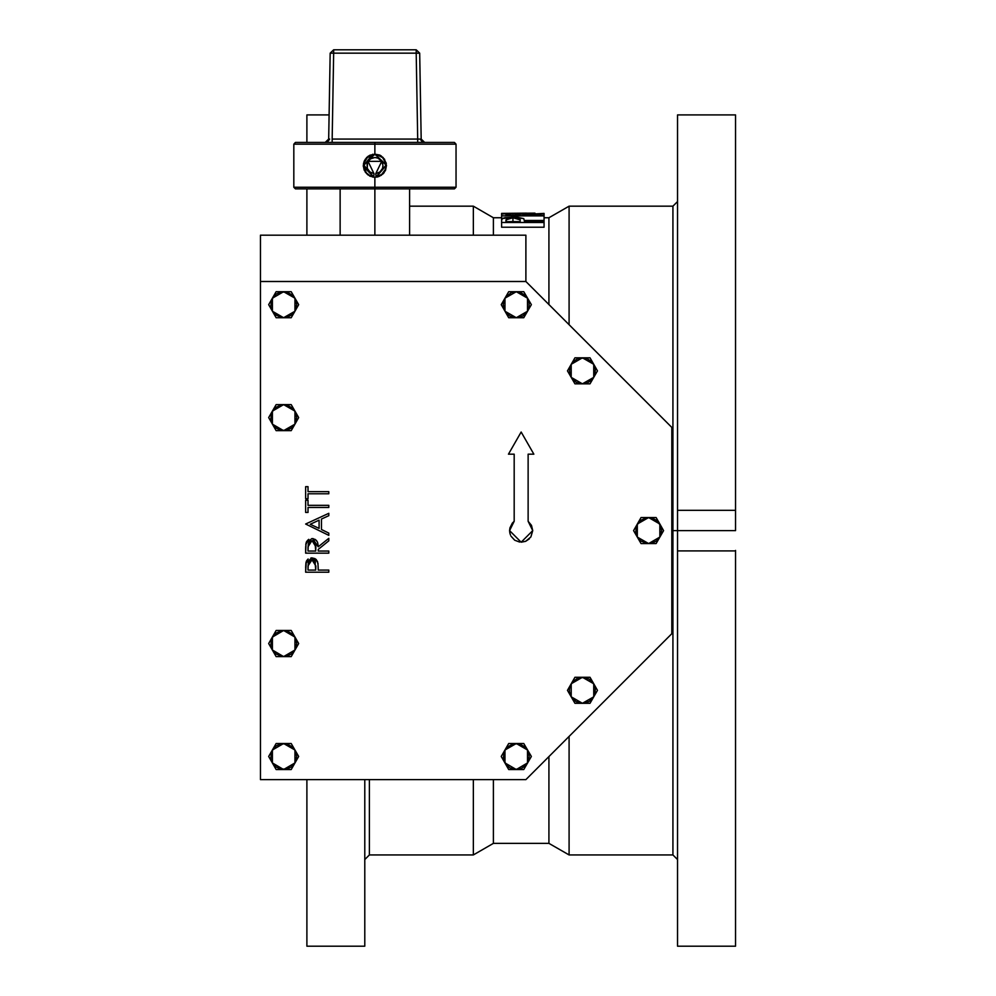 <?xml version="1.0" encoding="UTF-8"?>
<svg xmlns="http://www.w3.org/2000/svg" width="996" height="996" viewBox="0 0 996 996"><rect width="100%" height="100%" fill="white"/><g stroke="black" fill="none" stroke-linecap="round" stroke-linejoin="round"><path stroke-width="1.49" d="M677.566 510.699L677.566 530.582L677.566 510.313L735.496 510.313L735.496 530.582L672.935 530.582L677.566 530.582L677.566 550.464M544.077 217.788L548.97 217.788L548.97 304.614L548.97 217.788L569.04 206.197L569.04 324.671L569.04 206.197L672.935 206.197L672.935 530.582L672.935 206.197L677.566 201.566M671.777 530.582L672.935 530.582L671.777 530.582M473.299 235.168L473.299 206.197L473.299 235.168M409.667 206.197L473.299 206.197L493.369 217.788L493.369 235.168L493.369 217.788L501.598 217.788M544.077 220.502L524.456 220.502L544.077 220.502L544.077 215.385L524.469 215.385L544.077 213.455L524.469 214.551L520.883 213.642L507.549 213.542L502.42 213.928L501.598 214.738L501.598 215.871L544.077 215.871L544.077 220.502M501.598 220.502L501.598 215.871L501.598 220.502M544.077 227.163L501.598 227.163L501.598 222.519L544.077 222.519L544.077 221.598L524.469 221.598L523.772 218.634L517.571 217.277L505.395 217.601L502.494 218.41L501.648 219.78L501.598 227.163L544.077 227.163L544.077 222.519L544.077 227.163M369.404 779.669L369.404 854.966L369.404 779.669M364.773 859.598L369.404 854.966L473.299 854.966L473.299 779.669L473.299 854.966L493.369 843.388L493.369 779.669L493.369 843.388L548.97 843.388L548.97 756.562L548.97 843.388L569.04 854.966L569.04 736.492L569.04 854.966L672.935 854.966L672.935 530.582L672.935 854.966L677.566 859.598M306.843 114.963L306.843 142.478L306.843 114.963L329.054 114.963M306.843 188.817L306.843 235.168L306.843 188.817M677.566 510.313L677.566 114.963L677.566 510.313L735.496 510.313L735.496 114.963L735.496 510.313M306.843 779.669L306.843 946.2L306.843 779.669M306.843 900.073L306.843 898.716M364.773 946.2L364.773 779.669L364.773 946.2L306.843 946.2M735.496 550.464L735.496 946.2L735.496 550.863L677.566 550.863L677.566 946.2L677.566 530.582L735.496 530.582L735.496 510.699M677.566 900.073L677.566 898.716M735.496 550.863L677.566 550.863M512.542 217.8L519.128 218.473L520.173 219.543L520.111 221.598L505.956 221.598L506.653 218.597L512.542 217.8M524.469 221.598L523.772 218.634L512.99 217.153L502.233 218.572L501.598 220.564L501.598 222.519L544.077 222.519L544.077 221.598L524.469 221.598M520.211 219.929L520.111 221.598L505.956 221.598L505.956 219.855L513.002 217.788L520.211 219.917M513.002 221.598L513.002 217.788L513.002 221.598M505.956 219.855L505.956 221.598M512.479 213.692L519.688 214.065L520.111 215.385L505.956 215.385L506.615 213.991L512.479 213.692M524.469 215.024L544.077 213.704L544.077 215.385L544.077 213.455L524.469 214.551L512.952 213.48L502.171 214.003L501.598 214.862L501.598 215.871L544.077 215.871L524.469 215.385M520.173 214.551L520.111 215.385L505.956 215.385L505.956 214.538L512.952 213.679L520.173 214.551M512.952 215.385L512.952 213.679L512.952 215.385M505.956 214.538L505.956 215.385M534.952 213.156L501.598 213.368L501.598 214.862L501.598 213.368L526.548 213.156M544.077 221.261L524.469 221.261M544.077 220.714L524.469 220.714M260.504 235.168L260.504 281.507L260.504 235.168L525.863 235.168L525.863 281.507L525.863 235.168L260.504 235.168M363.366 166.618L363.552 163.369M374.907 188.817L374.907 235.168L374.907 188.817L454.388 188.817L374.907 188.817L374.907 187.198L374.907 188.817L295.439 188.817L374.907 188.817M384.456 159.086L386.498 165.647L385.614 170.079L383.099 173.852L379.352 176.354L374.907 177.238L368.184 175.084M386.261 163.369L385.614 170.079L382.987 173.964M383.111 173.839L384.244 172.52M385.601 170.117L385.303 170.752L385.601 170.117M369.491 155.413L374.907 154.069L380.26 155.376M368.159 156.235L374.907 154.069L374.907 144.109L456.006 144.109L374.907 144.109L374.907 154.069L379.339 154.953L383.099 157.455L386.274 163.381M365.42 172.296L363.328 165.66L364.2 161.215L366.765 157.418M374.894 177.238L370.462 176.354L366.715 173.839L364.212 170.092L363.328 165.66M531.54 525.402L528.117 521.319L532.76 530.582L521.169 542.173L509.591 530.582L521.169 542.173L532.76 530.582L531.528 525.402M260.504 281.507L260.504 779.669L525.863 779.669L671.777 633.755L671.777 427.409L525.863 281.507L260.504 281.507L260.504 779.669L525.863 779.669L671.777 633.755L671.777 427.409L525.863 281.507L260.504 281.507M305.747 564.981L305.685 572.165L328.854 572.165L328.854 570.086L318.16 570.086L318.147 566.948M306.357 561.408L305.909 563.001L311.897 557.909L310.914 557.972M307.428 559.74L308.162 559.067L307.428 559.74M314.923 558.594L311.897 557.909L317.562 561.806M316.454 559.827L315.707 559.117M317.923 563.263L318.16 570.086L328.854 570.086L328.854 572.165L305.685 572.165L306.32 561.483M318.035 564.396L317.487 561.595M529.362 538.774L525.602 541.289L530.806 537.018L532.76 530.582M510.948 536.047L514.733 540.218L519.663 542.073M510.462 535.014L509.803 532.848L510.462 535.014M305.685 548.236L305.685 553.154L328.854 553.154L328.854 551.074L318.16 551.074L318.16 549.394L328.854 540.878L328.854 538.301L318.16 546.816L317.774 543.181L318.11 545.36M306.133 542.783L305.809 544.712M306.307 542.297L306.756 541.388M308.088 539.857L307.353 540.567M317.413 542.123L315.944 540.056L312.62 538.637L316.155 540.255M528.117 521.319L528.117 454.126L528.117 521.319L528.117 454.126L533.918 454.126L521.169 432.052L508.421 454.126L514.222 454.126L514.21 521.319M512.28 523.161L509.89 527.917L509.591 530.582L514.222 521.319L512.28 523.161M528.117 454.126L533.918 454.126L521.169 432.052L508.421 454.126L514.222 454.126M509.591 530.582L509.803 532.848M521.169 542.173L525.602 541.289M308.063 493.755L308.063 498.797L305.685 498.797L305.685 486.621L308.063 486.621L308.063 491.663L328.854 491.663L328.854 493.755L308.063 493.755L308.063 498.797L305.685 498.797L305.685 486.621L308.063 486.621L308.063 491.663L328.854 491.663L328.854 493.755L308.063 493.755M308.063 507.412L308.063 512.467L305.685 512.467L305.685 500.278L308.063 500.278L308.063 505.333L328.854 505.333L328.854 507.412L308.063 507.412L308.063 512.467L305.685 512.467L305.685 500.278L308.063 500.278L308.063 505.333L328.854 505.333L328.854 507.412L308.063 507.412M305.685 524.045L328.854 535.338L328.854 533.072L321.434 529.548L321.434 519.041L328.854 515.617L328.854 513.351L305.685 524.045L328.854 513.351L328.854 515.617L321.434 519.041L321.434 529.548L328.854 533.072L328.854 535.338L305.685 524.045M319.056 528.415L310.204 524.22L319.056 520.136L319.056 528.415L310.204 524.22L319.056 520.136L310.204 524.22L319.056 528.415L319.056 520.136L319.056 528.415M321.434 529.548L321.434 519.041M317.774 543.181L317.55 542.484M312.62 538.637L318.16 546.816L328.854 538.301L328.854 540.878L318.16 549.394L318.16 551.074L328.854 551.074L328.854 553.154L305.685 553.154L306.009 543.268L311.885 538.599L313.342 538.749M315.782 551.074L308.063 551.074L308.25 543.953L309.955 541.251L312.395 540.716L314.96 542.322L315.782 551.074L308.063 551.074L308.063 546.742L308.063 551.074L315.782 551.074L315.819 546.841L315.782 551.074M318.16 551.074L318.16 549.394M318.16 546.816L318.147 546.082M317.849 543.53L317.612 542.658M316.877 541.139L316.454 540.579M315.433 539.658L314.748 539.247M308.797 539.371L305.822 544.563M305.735 545.957L305.685 548.522M315.782 545.484L315.819 546.841L312.134 540.691M309.196 541.899L309.744 541.401M311.873 540.679L308.063 546.742M315.782 570.086L308.063 570.086L308.312 562.877L310.017 560.524L312.918 560.125L314.973 561.57L315.782 570.086L308.063 570.086L308.063 565.853L308.063 570.086L315.782 570.086L315.832 566.039L315.782 570.086M318.16 568.43L318.135 566.214M317.201 560.96L310.901 557.972M306.905 560.387L306.569 560.96M305.859 563.363L305.685 567.633M315.832 566.039L312.171 560.001M313.865 560.524L314.649 561.171M314.973 561.57L315.433 562.491M310.553 560.25L311.412 560.026M311.91 559.989L308.063 565.853M659.887 537.093L663.647 530.582L656.127 517.559L641.088 517.559L633.568 530.582L641.088 543.604L656.127 543.604L659.887 537.093L648.608 543.604L637.328 537.093L637.328 524.07L648.608 517.559L659.887 524.07L656.127 517.559L641.088 517.559L633.568 530.582L641.088 543.604L656.127 543.604L663.647 530.582L659.887 524.07L659.887 537.093L656.538 540.915L651.982 543.156L646.902 543.492L640.677 540.915L637.328 537.093L635.697 532.287L636.581 525.602L640.677 520.248L646.902 517.671L651.982 518.007L656.538 520.248L660.634 525.602L661.63 530.582L659.887 537.093M593.716 377.347L597.476 370.836L589.956 357.813L574.916 357.813L567.409 370.836L574.916 383.858L589.956 383.858L593.716 377.347L582.436 383.858L571.156 377.347L571.156 364.324L582.436 357.813L593.716 364.324L589.956 357.813L574.916 357.813L567.409 370.836L574.916 383.858L589.956 383.858L597.476 370.836L593.716 364.324L593.716 377.347L591.649 380.049L587.428 382.875L584.142 383.746L579.074 383.423L575.925 382.115L571.156 377.347L569.413 370.836L571.156 364.324L573.235 361.635L577.456 358.809L584.142 357.925L587.428 358.809L591.649 361.635L594.475 365.856L595.347 369.143L595.023 374.21L593.716 377.347M527.544 311.188L531.304 304.676L523.784 291.654L508.757 291.654L501.237 304.676L508.757 317.699L523.784 317.699L527.544 311.188L516.277 317.699L504.997 311.188L504.997 298.165L516.277 291.654L527.544 298.165L523.784 291.654L508.757 291.654L501.237 304.676L508.757 317.699L523.784 317.699L531.304 304.676L527.544 298.165L527.544 311.188L525.477 313.877L522.788 315.956L517.97 317.587L514.571 317.587L509.765 315.956L504.997 311.188L503.254 304.676L504.237 299.684L505.943 296.746L511.284 292.637L516.277 291.654L519.638 292.089L525.477 295.463L528.303 299.684L529.187 302.971L529.187 306.37L527.544 311.188M294.953 311.188L298.713 304.676L291.193 291.654L276.153 291.654L268.634 304.676L276.153 317.699L291.193 317.699L294.953 311.188L283.673 317.699L272.394 311.188L272.394 298.165L283.673 291.654L294.953 298.165L291.193 291.654L276.153 291.654L268.634 304.676L276.153 317.699L291.193 317.699L298.713 304.676L294.953 298.165L294.953 311.188L291.604 315.01L287.047 317.251L281.98 317.587L275.743 315.01L272.394 311.188L270.763 306.37L271.647 299.684L275.743 294.343L280.299 292.089L287.047 292.089L292.886 295.463L295.7 299.684L296.696 304.676L294.953 311.188M294.953 424.134L298.713 417.623L291.193 404.613L276.153 404.613L268.634 417.623L276.153 430.646L291.193 430.646L294.953 424.134L283.673 430.646L272.394 424.134L272.394 411.111L283.673 404.613L294.953 411.111L291.193 404.613L276.153 404.613L268.634 417.623L276.153 430.646L291.193 430.646L298.713 417.623L294.953 411.111L294.953 424.134L291.604 427.956L287.047 430.21L280.299 430.21L275.743 427.956L272.394 424.134L270.763 419.328L271.647 412.643L275.743 407.302L281.98 404.712L287.047 405.048L292.886 408.422L295.7 412.643L296.696 417.623L294.953 424.134M294.953 650.052L298.713 643.541L291.193 630.518L276.153 630.518L268.634 643.541L276.153 656.563L291.193 656.563L294.953 650.052L283.673 656.563L272.394 650.052L272.394 637.029L283.673 630.518L294.953 637.029L291.193 630.518L276.153 630.518L268.634 643.541L276.153 656.563L291.193 656.563L298.713 643.541L294.953 637.029L294.953 650.052L291.604 653.874L287.047 656.115L281.98 656.451L275.743 653.874L272.394 650.052L270.763 645.234L271.647 638.561L275.743 633.207L281.98 630.63L287.047 630.966L292.886 634.328L295.7 638.561L296.696 643.541L294.953 650.052M294.953 762.998L298.713 756.499L291.193 743.477L276.153 743.477L268.634 756.499L276.153 769.51L291.193 769.51L294.953 762.998L283.673 769.51L272.394 762.998L272.394 749.988L283.673 743.477L294.953 749.988L291.193 743.477L276.153 743.477L268.634 756.499L276.153 769.51L291.193 769.51L298.713 756.499L294.953 749.988L294.953 762.998L291.604 766.82L287.047 769.074L280.299 769.074L275.743 766.82L272.394 762.998L270.763 758.193L271.647 751.507L275.743 746.166L280.299 743.912L287.047 743.912L292.886 747.286L295.7 751.507L296.696 756.499L294.953 762.998M527.544 762.998L531.304 756.499L523.784 743.477L508.757 743.477L501.237 756.499L508.757 769.51L523.784 769.51L527.544 762.998L516.277 769.51L504.997 762.998L504.997 749.988L516.277 743.477L527.544 749.988L523.784 743.477L508.757 743.477L501.237 756.499L508.757 769.51L523.784 769.51L531.304 756.499L527.544 749.988L527.544 762.998L525.477 765.7L521.257 768.526L514.571 769.398L509.765 767.767L505.943 764.418L503.366 758.193L504.237 751.507L507.064 747.286L512.903 743.912L519.638 743.912L525.477 747.286L528.303 751.507L529.299 756.499L527.544 762.998M593.716 696.839L597.476 690.328L589.956 677.305L574.916 677.305L567.409 690.328L574.916 703.35L589.956 703.35L593.716 696.839L582.436 703.35L571.156 696.839L571.156 683.816L582.436 677.305L593.716 683.816L589.956 677.305L574.916 677.305L567.409 690.328L574.916 703.35L589.956 703.35L597.476 690.328L593.716 683.816L593.716 696.839L591.649 699.528L588.947 701.607L584.142 703.238L580.743 703.238L575.925 701.607L571.156 696.839L569.525 692.021L569.525 688.622L572.102 682.397L577.456 678.301L584.142 677.417L588.947 679.048L591.649 681.115L594.475 685.348L595.347 688.622L595.023 693.702L593.716 696.839M454.388 188.817L456.006 187.198L374.907 187.198L456.006 187.198L456.006 144.109L454.388 142.478L374.907 142.478L374.907 144.109L293.808 144.109L374.907 144.109L374.907 142.478L454.002 142.478M363.552 163.381L365.271 159.211L370.475 154.953M365.283 172.096L368.109 175.035M370.437 176.342L369.69 175.993M421.184 139.067L424.67 142.478L421.184 139.067L419.69 53.211L421.184 139.067L420.175 139.091L421.184 139.067M422.628 142.478L420.175 139.091L422.628 142.478M332.104 139.067L332.104 142.478L332.104 139.067L417.71 139.067L416.216 53.211L333.598 53.211L332.104 139.067L333.598 53.211L416.216 53.211L416.216 49.8L333.598 49.8L333.598 53.211L333.598 49.8L330.124 53.211L333.598 49.8L416.216 49.8L419.69 53.211L416.216 49.8L416.216 53.211L419.69 53.211L416.216 53.211L417.71 139.067L420.175 139.091L417.71 139.067L417.71 142.478L417.71 139.067L332.104 139.067M327.186 142.478L329.639 139.091L327.186 142.478M381.356 175.271L374.907 177.238L374.907 187.198L374.907 177.238L372.653 177.014M295.812 142.478L374.907 142.478L295.439 142.478L293.808 144.109L293.808 187.198L374.907 187.198L293.808 187.198L295.439 188.817M366.715 157.455L368.47 156.023M374.907 154.069L386.037 165.062L376.077 176.74L375.753 173.715L381.779 161.352L368.034 161.352L374.06 173.715L373.699 177.176L363.341 166.195L372.653 154.293L363.341 166.195L373.699 177.176L363.777 165.062L374.907 154.069L386.473 165.05L376.115 177.176L375.753 173.715L379.974 171.984L382.589 168.262L383.012 165.224L381.505 160.929L377.907 158.115L374.907 157.542L370.537 158.825L367.549 162.261L367.225 168.262L369.84 171.984L374.06 173.715L373.749 176.74L369.715 175.52L366.428 172.893L363.864 167.179L364.088 162.983L367.238 157.567L372.803 154.704L377.011 154.704L382.576 157.567L385.726 162.983L385.464 169.233L381.866 174.362L376.115 177.176M328.63 139.067L330.124 53.211L333.598 53.211L330.124 53.211L328.63 139.067L325.157 142.478L328.63 139.067L329.639 139.091L328.63 139.067M377.173 177.014L379.352 176.354M381.344 156.023L379.339 154.953L384.543 159.211M379.451 154.99L380.36 155.426M374.06 173.715L369.84 171.984M367.225 168.262L367.038 163.705L369.329 159.771M371.906 158.115L373.375 157.692M376.438 157.692L377.907 158.115M380.484 159.771L382.775 163.705M382.937 166.768L382.589 168.262M381.954 169.656L381.07 170.914M379.974 171.984L378.679 172.831M677.566 114.963L735.496 114.963M735.496 946.2L677.566 946.2M409.667 188.817L409.667 235.168M340.146 188.817L340.146 235.168"/></g></svg>
